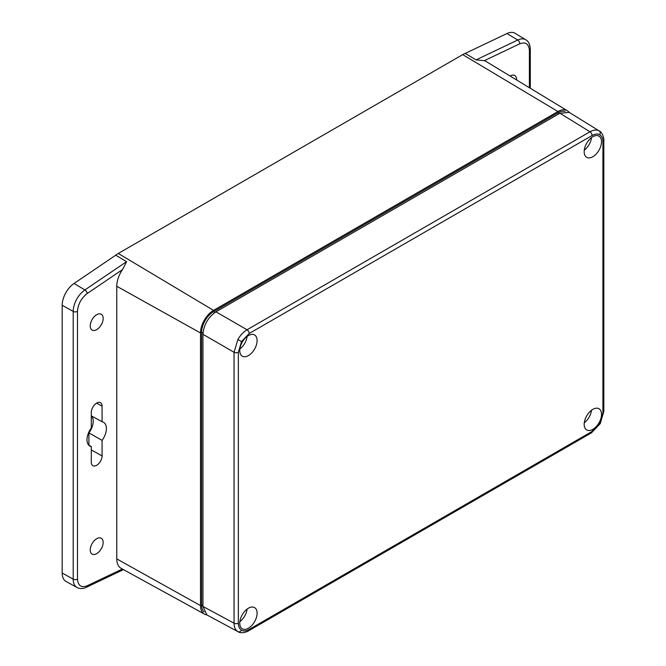<?xml version="1.0" encoding="UTF-8"?>
<svg xmlns="http://www.w3.org/2000/svg" width="666" height="666" viewBox="0 0 666 666"><rect width="100%" height="100%" fill="white"/><g stroke="black" fill="none" stroke-linecap="round" stroke-linejoin="round"><path stroke-width="1" d="M96.695 329.637A9.141 5.278 120 0 0 102.681 321.528A9.141 5.278 120 0 0 101.207 314.219A9.141 5.278 120 0 0 96.695 314.702A9.141 5.278 120 0 0 90.734 322.71A9.141 5.278 120 0 0 92.066 330.053A9.141 5.278 120 0 0 96.695 329.637M96.695 553.637A9.141 5.278 120 0 0 102.681 545.529A9.141 5.278 120 0 0 101.207 538.22A9.141 5.278 120 0 0 96.695 538.711A9.141 5.278 120 0 0 90.734 546.711A9.141 5.278 120 0 0 92.066 554.062A9.141 5.278 120 0 0 96.695 553.637M96.695 403.063A7.617 4.396 120 0 0 91.3 412.396L91.3 427.972A13.72 7.917 120 0 0 89.752 446.004A13.72 7.917 120 0 0 91.3 446.595L91.3 462.171A7.617 4.396 120 0 0 92.832 465.626A7.617 4.396 120 0 0 98.726 463.644A7.617 4.396 120 0 0 102.081 455.944L102.081 440.376A13.72 7.917 120 0 0 103.463 422.244A13.72 7.917 120 0 0 102.081 421.753L102.081 406.177A7.617 4.396 120 0 0 100.458 402.655A7.617 4.396 120 0 0 96.695 403.063M516.649 79.995A9.141 5.278 120 0 0 514.701 75.491A9.141 5.278 120 0 0 510.189 75.974A9.141 5.278 120 0 0 510.098 76.024M565.159 111.463A16.858 9.732 120 0 0 557.95 112.829L213.545 311.671A16.858 9.732 120 0 0 201.623 332.309L201.623 604.944A16.858 9.732 120 0 0 204.054 611.871M569.03 112.263A18.432 10.639 120 0 0 567.282 110.689A18.432 10.639 120 0 0 557.95 111.538L213.545 310.381A18.432 10.639 120 0 0 200.508 332.958L200.508 605.594A18.432 10.639 120 0 0 204.445 614.094A18.432 10.639 120 0 0 206.685 614.826M567.282 110.689L486.005 61.422A20.463 11.813 120 0 0 484.315 60.681L476.057 59.89L465.243 53.405A20.788 11.996 120 0 0 462.695 54.62L118.282 253.463A20.788 11.996 -60 0 0 115.726 255.195L126.59 261.655L122.561 269.539A20.463 11.813 120 0 0 116.766 286.263L116.766 558.899A20.463 11.813 120 0 0 121.129 568.339L204.445 614.094M115.726 255.195L74.043 283.475L84.898 289.935A3.047 1.598 55.8 0 1 87.204 293.531L122.561 269.539M122.369 569.022L87.204 585.772C81.269 587.97 78.022 585.755 77.481 579.137A3.047 1.757 180 0 1 73.202 579.154A18.115 10.456 120 0 0 77.073 587.512L66.101 581.485A18.382 10.614 -60 0 1 62.179 573.01L62.179 305.269A18.382 10.614 -60 0 1 74.043 283.475M465.243 53.405L506.926 33.55A18.382 10.614 -60 0 1 515.101 33.3L525.799 39.785A18.115 10.456 -60 0 0 517.748 40.027L506.926 33.55M88.486 444.88L91.3 446.595M91.3 415.859L102.081 421.753M102.081 440.376L88.903 432.883A13.395 7.734 120 0 0 91.542 415.984M88.903 432.883L88.903 445.129M601.506 414.36A12.254 7.076 -60 0 1 596.112 426.74A12.254 7.076 -60 0 1 586.638 429.928A12.254 7.076 -60 0 1 584.174 424.367A12.254 7.076 -60 0 1 589.477 412.088A12.254 7.076 -60 0 1 598.892 408.708A12.254 7.076 -60 0 1 601.506 414.36M584.282 422.76A12.013 6.935 120 0 0 591.508 410.248M257.101 613.203A12.254 7.076 -60 0 1 251.698 625.582A12.254 7.076 -60 0 1 242.233 628.771A12.254 7.076 -60 0 1 239.768 623.21A12.254 7.076 -60 0 1 245.071 610.93A12.254 7.076 -60 0 1 254.487 607.55A12.254 7.076 -60 0 1 257.101 613.203M239.877 621.603A12.013 6.935 120 0 0 247.094 609.09M257.101 340.576A12.254 7.076 -60 0 1 251.698 352.955A12.254 7.076 -60 0 1 242.233 356.144A12.254 7.076 -60 0 1 239.768 350.574A12.254 7.076 -60 0 1 245.071 338.295A12.254 7.076 -60 0 1 254.487 334.923A12.254 7.076 -60 0 1 257.101 340.576M239.877 348.976A12.013 6.935 120 0 0 247.094 336.463M601.506 141.733A12.254 7.076 -60 0 1 596.112 154.112A12.254 7.076 -60 0 1 586.638 157.301A12.254 7.076 -60 0 1 584.174 151.731A12.254 7.076 -60 0 1 589.477 139.452A12.254 7.076 -60 0 1 598.892 136.08A12.254 7.076 -60 0 1 601.506 141.733M584.282 150.133A12.013 6.935 120 0 0 591.508 137.621M237.879 631.601L206.918 614.951L202.947 606.451L202.947 334.315C203.771 324.792 208.1 317.291 215.942 311.813L559.923 113.22L569.264 112.404L599.167 130.894C596.611 129.504 593.539 129.803 589.968 131.793L247.053 329.77C243.498 331.901 240.443 335.14 237.879 339.485L234.057 352.281L234.057 623.185C234.124 627.272 235.398 630.086 237.879 631.601A3.064 2.498 120 0 0 241.525 630.169C243.656 631.326 246.212 631.077 249.184 629.412L592.091 431.435L599.75 423.351L602.921 412.679L602.921 141.775C602.872 138.37 601.823 136.039 599.75 134.765C597.618 133.608 595.063 133.866 592.091 135.523L249.184 333.5L241.525 341.583L238.353 352.256L238.353 623.16C238.403 626.564 239.46 628.904 241.525 630.169M202.947 605.71L201.623 604.944M557.95 112.829L559.274 113.586M213.545 311.671L214.91 312.454M201.623 332.309L202.988 333.1M116.766 286.263L200.508 332.958M213.545 310.381L118.282 253.463M557.95 111.538L462.695 54.62M200.508 605.594L116.766 558.899M77.481 579.137L77.481 311.397C78.022 304.146 81.269 298.185 87.204 293.531M126.59 261.655L84.898 289.935A18.115 10.456 120 0 0 73.202 311.413A3.047 1.757 -0 0 0 77.481 311.397M476.057 59.89L517.748 40.027A3.047 1.906 64.5 0 1 519.68 43.839C525.616 41.65 528.854 43.856 529.403 50.483L529.403 87.729M484.315 60.681L519.68 43.839M87.204 585.772A3.047 1.906 64.5 0 1 86.355 587.279L123.451 569.613M62.179 305.269L73.202 311.413L73.202 579.154L62.179 573.01M102.081 406.177L96.595 403.121M91.3 449.941L102.081 455.944M530.294 88.27L530.294 49.234A3.047 1.757 180 0 1 529.403 50.483M599.75 423.351L600.241 423.634L603.821 411.43A3.064 1.765 180 0 1 602.921 412.679M592.091 431.435A3.064 1.765 60 0 1 591.458 432.833L600.241 423.634M249.184 629.412A3.064 1.765 60 0 1 248.551 630.819L591.458 432.833M238.353 623.16A3.064 1.765 180 0 1 234.057 623.185L202.947 606.451M238.353 352.256A3.064 1.765 180 0 1 234.057 352.281L202.947 334.315M241.525 341.583L237.879 339.485M249.184 333.5A3.064 1.765 -120 0 0 247.053 329.77L215.942 311.813M592.091 135.523A3.064 1.765 -120 0 0 589.968 131.793L559.923 113.22M599.75 134.765A3.064 2.498 -60 0 0 599.167 130.894M602.921 141.775A3.064 1.765 -0 0 0 603.821 140.526C604.162 140.501 603.321 132.834 599.325 130.986M86.355 587.279C82.984 588.877 79.887 588.952 77.073 587.512M530.294 49.234C530.044 44.439 528.546 41.284 525.799 39.785M248.551 630.819C248.701 631.118 241.641 634.223 238.045 631.693M603.821 411.43L603.821 140.526"/></g></svg>
